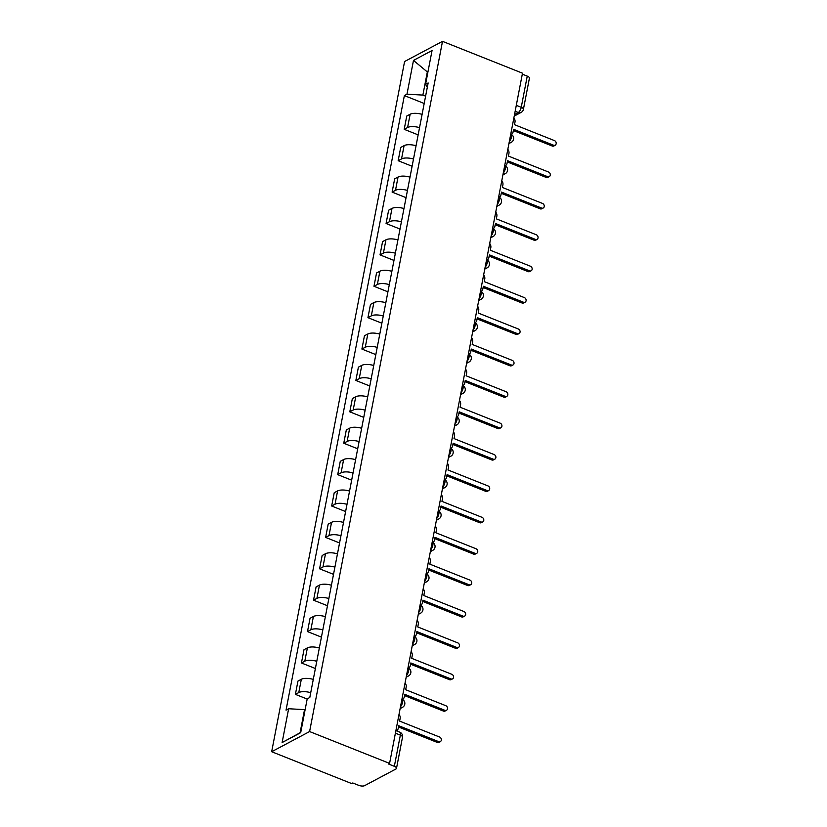 <?xml version="1.0" encoding="UTF-8"?>
<svg xmlns="http://www.w3.org/2000/svg" width="827" height="827" viewBox="0 0 827 827"><rect width="100%" height="100%" fill="white"/><g stroke="black" fill="none" stroke-linecap="round" stroke-linejoin="round"><path stroke-width="1.24" d="M395.399 733.156L400.351 735.131A4.455 1.747 -169.1 0 1 402.511 737.146L396.505 768.345A4.455 1.747 -169.1 0 1 395.926 769.007L364.635 785.65A4.455 1.747 -169.1 0 1 358.629 785.319L352.757 782.983L351.651 783.562L271.669 751.722L309.598 731.554L442.507 41.35L522.488 73.189L389.579 763.393L309.598 731.554M442.507 41.35L404.589 61.518L271.669 751.722M396.505 768.345A4.455 1.747 -169.1 0 0 394.345 766.319L400.351 735.131A4.455 1.788 -68.3 0 0 399.782 732.164L395.885 730.613M389.579 763.393L388.473 763.983L394.345 766.319M522.302 74.151L527.254 76.115A4.455 1.747 10.9 0 1 529.425 78.141L523.419 109.329A4.455 1.747 -169.1 0 0 521.248 107.314L527.254 76.115M422.101 114.374A10.244 4.021 -169.1 0 0 410.14 114.24L406.76 116.038L404.207 129.322L407.577 127.523A10.244 4.021 10.9 0 1 419.537 127.647M418.152 134.873L404.207 129.322M416.053 145.759A10.244 4.021 -169.1 0 0 404.093 145.635L400.723 147.433L398.159 160.707L401.529 158.918A10.244 4.021 10.9 0 1 413.5 159.042M412.104 166.258L398.159 160.707M410.006 177.154A10.244 4.021 -169.1 0 0 398.045 177.03L394.675 178.818L392.112 192.102L395.492 190.303A10.244 4.021 10.9 0 1 407.453 190.437M406.057 197.653L392.112 192.102M403.958 208.549A10.244 4.021 -169.1 0 0 391.998 208.414L388.628 210.213L386.075 223.497L389.445 221.698A10.244 4.021 10.9 0 1 401.405 221.822M400.02 229.048L386.075 223.497M397.921 239.933A10.244 4.021 -169.1 0 0 385.961 239.809L382.581 241.598L380.027 254.881L383.397 253.093A10.244 4.021 10.9 0 1 395.358 253.217M393.972 260.433L380.027 254.881M391.874 271.328A10.244 4.021 -169.1 0 0 379.913 271.204L376.543 272.993L373.98 286.276L377.35 284.478A10.244 4.021 10.9 0 1 389.31 284.612M387.925 291.828L373.98 286.276M385.827 302.713A10.244 4.021 -169.1 0 0 373.866 302.589L370.496 304.388L367.932 317.661L371.313 315.873A10.244 4.021 10.9 0 1 383.273 315.997M381.878 323.212L367.932 317.661M379.779 334.108A10.244 4.021 -169.1 0 0 367.819 333.984L364.449 335.772L361.895 349.056L365.265 347.268A10.244 4.021 10.9 0 1 377.226 347.392M375.83 354.607L361.895 349.056M373.742 365.503A10.244 4.021 -169.1 0 0 361.781 365.369L358.401 367.167L355.848 380.451L359.218 378.652A10.244 4.021 10.9 0 1 371.178 378.776M369.793 386.002L355.848 380.451M367.695 396.888A10.244 4.021 -169.1 0 0 355.734 396.764L352.364 398.562L349.8 411.836L353.17 410.047A10.244 4.021 10.9 0 1 365.131 410.171M363.746 417.387L349.8 411.836M361.647 428.283A10.244 4.021 -169.1 0 0 349.687 428.159L346.317 429.947L343.753 443.231L347.133 441.432A10.244 4.021 10.9 0 1 359.094 441.566M357.698 448.782L343.753 443.231M355.6 459.678A10.244 4.021 -169.1 0 0 343.639 459.543L340.269 461.342L337.716 474.626L341.086 472.827A10.244 4.021 10.9 0 1 353.046 472.951M351.651 480.177L337.716 474.626M349.563 491.062A10.244 4.021 -169.1 0 0 337.592 490.938L334.222 492.727L331.668 506.01L335.038 504.222A10.244 4.021 10.9 0 1 346.999 504.346M345.614 511.562L331.668 506.01M343.515 522.457A10.244 4.021 -169.1 0 0 331.555 522.333L328.185 524.122L325.621 537.405L328.991 535.607A10.244 4.021 10.9 0 1 340.951 535.741M339.566 542.957L325.621 537.405M337.468 553.842A10.244 4.021 -169.1 0 0 325.507 553.718L322.137 555.517L319.573 568.79L322.954 567.002A10.244 4.021 10.9 0 1 334.914 567.126M333.519 574.341L319.573 568.79M331.42 585.237A10.244 4.021 -169.1 0 0 319.46 585.113L316.09 586.901L313.536 600.185L316.906 598.397A10.244 4.021 10.9 0 1 328.867 598.521M327.471 605.736L313.536 600.185M325.373 616.632A10.244 4.021 -169.1 0 0 313.412 616.497L310.042 618.296L307.489 631.58L310.859 629.781A10.244 4.021 10.9 0 1 322.819 629.905M321.434 637.131L307.489 631.58M319.336 648.017A10.244 4.021 -169.1 0 0 307.375 647.892L303.995 649.691L301.442 662.965L304.812 661.176A10.244 4.021 10.9 0 1 316.772 661.3M315.387 668.516L301.442 662.965M313.288 679.412A10.244 4.021 -169.1 0 0 301.328 679.287L297.958 681.076L295.394 694.36L298.774 692.561A10.244 4.021 10.9 0 1 310.735 692.695M307.179 699.042L295.394 694.36M427.89 72.166L427.332 71.949L422.876 95.084L425.605 96.17M422.876 95.084L406.977 94.206L413.49 60.402L432.056 50.519L425.554 84.323L427.311 87.311M305.091 709.855L304.543 709.628L300.077 732.774L282.121 742.553L300.697 732.67L307.21 698.867L309.805 697.481L428.148 82.948L425.554 84.323M282.121 742.553L288.633 708.749L304.543 709.628M406.977 94.206L404.372 95.591L286.039 710.135L288.633 708.749M300.077 732.774L300.749 732.412M428.004 71.598L427.332 71.949L413.49 60.402M424.199 103.478L404.372 95.591M511.396 134.346L511.262 134.419A4.455 3.69 62 0 0 511.396 134.346A4.455 3.69 62 0 0 513.091 131.927L513.598 129.312L553.677 145.263A2.564 2.119 62 0 0 554.566 140.642L514.487 124.681L514.994 122.065A4.455 3.69 62 0 0 513.867 117.941M555.331 145.211L553.894 145.976A2.564 2.119 -118 0 1 552.24 146.028L513.36 130.552M505.214 165.803A4.455 3.69 62 0 0 505.349 165.741A4.455 3.69 62 0 0 507.044 163.312L507.551 160.696L547.629 176.658A2.564 2.119 62 0 0 548.528 172.026L508.44 156.076L508.946 153.46A4.455 3.69 62 0 0 507.819 149.336M549.283 176.606L547.846 177.371A2.564 2.119 -118 0 1 546.192 177.423L507.313 161.937M499.167 197.198A4.455 3.69 62 0 0 499.301 197.136A4.455 3.69 62 0 0 500.997 194.707L501.503 192.091L541.592 208.053A2.564 2.119 62 0 0 542.481 203.421L502.392 187.46L502.899 184.845A4.455 3.69 62 0 0 501.782 180.731M543.236 208.001L541.799 208.766A2.564 2.119 -118 0 1 540.155 208.817L501.265 193.332M493.254 228.521L493.13 228.593A4.455 3.69 62 0 0 493.254 228.521A4.455 3.69 62 0 0 494.959 226.102L495.456 223.486L535.545 239.437A2.564 2.119 62 0 0 536.434 234.816L496.355 218.855L496.851 216.24A4.455 3.69 62 0 0 495.735 212.115M537.188 239.385L535.751 240.15A2.564 2.119 -118 0 1 534.108 240.202L495.218 224.727M487.217 259.916L487.082 259.978A4.455 3.69 62 0 0 487.217 259.916A4.455 3.69 62 0 0 488.912 257.486L489.419 254.871L529.497 270.832A2.564 2.119 62 0 0 530.386 266.201L490.308 250.24L490.814 247.624A4.455 3.69 62 0 0 489.687 243.51M531.151 270.78L529.714 271.545A2.564 2.119 -118 0 1 528.06 271.597L489.181 256.112M481.169 291.3L481.045 291.373A4.455 3.69 62 0 0 481.169 291.3A4.455 3.69 62 0 0 482.865 288.881L483.371 286.266L523.45 302.227A2.564 2.119 62 0 0 524.349 297.596L484.26 281.635L484.767 279.019A4.455 3.69 62 0 0 483.64 274.905M525.104 302.175L523.667 302.93A2.564 2.119 -118 0 1 522.013 302.992L483.133 287.507M474.987 322.757A4.455 3.69 62 0 0 475.122 322.695A4.455 3.69 62 0 0 476.817 320.266L477.324 317.651L517.413 333.612A2.564 2.119 62 0 0 518.302 328.981L478.213 313.03L478.719 310.414A4.455 3.69 62 0 0 477.603 306.29M519.056 333.56L517.619 334.325A2.564 2.119 -118 0 1 515.976 334.377L477.086 318.902M469.074 354.09L468.95 354.152A4.455 3.69 62 0 0 469.074 354.09A4.455 3.69 62 0 0 470.78 351.661L471.276 349.046L511.365 365.007A2.564 2.119 62 0 0 512.254 360.376L472.176 344.414L472.672 341.799A4.455 3.69 62 0 0 471.555 337.685M513.009 364.955L511.572 365.72A2.564 2.119 -118 0 1 509.928 365.772L471.039 350.286M463.037 385.475L462.903 385.547A4.455 3.69 62 0 0 463.037 385.475A4.455 3.69 62 0 0 464.733 383.056L465.239 380.441L505.318 396.391A2.564 2.119 62 0 0 506.207 391.771L466.128 375.809L466.635 373.194A4.455 3.69 62 0 0 465.508 369.069M506.972 396.34L505.524 397.105A2.564 2.119 -118 0 1 503.881 397.156L465.001 381.681M456.855 416.932A4.455 3.69 62 0 0 456.99 416.87A4.455 3.69 62 0 0 458.685 414.441L459.192 411.825L499.27 427.786A2.564 2.119 62 0 0 500.159 423.155L460.081 407.204L460.587 404.589A4.455 3.69 62 0 0 459.461 400.464M500.924 427.735L499.487 428.5A2.564 2.119 -118 0 1 497.833 428.551L458.954 413.066M450.942 448.265L450.818 448.327A4.455 3.69 62 0 0 450.942 448.265A4.455 3.69 62 0 0 452.638 445.836L453.144 443.22L493.233 459.181A2.564 2.119 62 0 0 494.122 454.55L454.033 438.589L454.54 435.974A4.455 3.69 62 0 0 453.423 431.859M494.877 459.13L493.44 459.895A2.564 2.119 -118 0 1 491.786 459.946L452.907 444.461M444.895 479.65L444.771 479.722A4.455 3.69 62 0 0 444.895 479.65A4.455 3.69 62 0 0 446.601 477.231L447.097 474.615L487.186 490.566A2.564 2.119 62 0 0 488.075 485.945L447.996 469.984L448.492 467.369A4.455 3.69 62 0 0 447.376 463.244M488.829 490.514L487.392 491.279A2.564 2.119 -118 0 1 485.749 491.331L446.859 475.856M438.858 511.045L438.723 511.107A4.455 3.69 62 0 0 438.858 511.045A4.455 3.69 62 0 0 440.553 508.615L441.06 506L481.138 521.961A2.564 2.119 62 0 0 482.027 517.33L441.949 501.369L442.455 498.753A4.455 3.69 62 0 0 441.329 494.639M482.782 521.909L481.345 522.674A2.564 2.119 -118 0 1 479.701 522.726L440.812 507.24M432.81 542.429L432.676 542.502A4.455 3.69 62 0 0 432.81 542.429A4.455 3.69 62 0 0 434.506 540.01L435.012 537.395L475.091 553.356A2.564 2.119 62 0 0 475.98 548.725L435.901 532.764L436.408 530.148A4.455 3.69 62 0 0 435.281 526.034M476.745 553.304L475.308 554.059A2.564 2.119 -118 0 1 473.654 554.121L434.775 538.635M426.763 573.824L426.639 573.897A4.455 3.69 62 0 0 426.763 573.824A4.455 3.69 62 0 0 428.458 571.395L428.965 568.78L469.043 584.741A2.564 2.119 62 0 0 469.943 580.109L429.854 564.159L430.36 561.543A4.455 3.69 62 0 0 429.234 557.419M470.697 584.689L469.26 585.454A2.564 2.119 -118 0 1 467.606 585.506L428.727 570.03M420.716 605.219L420.592 605.281A4.455 3.69 62 0 0 420.716 605.219A4.455 3.69 62 0 0 422.421 602.79L422.917 600.175L463.006 616.136A2.564 2.119 62 0 0 463.895 611.504L423.817 595.543L424.313 592.928A4.455 3.69 62 0 0 423.197 588.814M464.65 616.084L463.213 616.849A2.564 2.119 -118 0 1 461.569 616.901L422.68 601.415M414.678 636.604L414.544 636.676A4.455 3.69 62 0 0 414.678 636.604A4.455 3.69 62 0 0 416.374 634.185L416.88 631.57L456.959 647.52A2.564 2.119 62 0 0 457.848 642.899L417.769 626.938L418.266 624.323A4.455 3.69 62 0 0 417.149 620.198M458.603 647.469L457.166 648.234A2.564 2.119 -118 0 1 455.522 648.285L416.632 632.81M408.631 667.999L408.497 668.071A4.455 3.69 62 0 0 408.631 667.999A4.455 3.69 62 0 0 410.326 665.57L410.833 662.954L450.911 678.915A2.564 2.119 62 0 0 451.8 674.284L411.722 658.333L412.228 655.718A4.455 3.69 62 0 0 411.102 651.593M452.565 678.864L451.128 679.629A2.564 2.119 -118 0 1 449.474 679.68L410.595 664.195M402.584 699.394L402.46 699.456A4.455 3.69 62 0 0 402.584 699.394A4.455 3.69 62 0 0 404.279 696.965L404.785 694.349L444.864 710.31A2.564 2.119 62 0 0 445.763 705.679L405.675 689.718L406.181 687.103A4.455 3.69 62 0 0 405.054 682.988M446.518 710.259L445.081 711.024A2.564 2.119 -118 0 1 443.427 711.075L404.548 695.59M396.536 730.779L396.433 730.83A4.455 3.69 62 0 0 396.536 730.779A4.455 3.69 62 0 0 398.242 728.36L398.738 725.744L438.827 741.695A2.564 2.119 62 0 0 439.716 737.074L399.627 721.113L400.134 718.498A4.455 3.69 62 0 0 399.017 714.373M440.471 741.643L439.034 742.408A2.564 2.119 -118 0 1 437.39 742.46L398.5 726.985M400.485 706.713A4.455 1.788 -68.3 0 0 402.604 702.226A4.455 1.788 -68.3 0 0 402.046 699.27L401.932 699.228M406.533 675.318A4.455 1.788 -68.3 0 0 408.652 670.842A4.455 1.788 -68.3 0 0 408.083 667.875L407.98 667.834M412.58 643.933A4.455 1.788 -68.3 0 0 414.699 639.447A4.455 1.788 -68.3 0 0 414.131 636.49L414.017 636.439M418.627 612.538A4.455 1.788 -68.3 0 0 420.736 608.062A4.455 1.788 -68.3 0 0 420.178 605.095L420.064 605.054M424.664 581.154A4.455 1.788 -68.3 0 0 426.784 576.667A4.455 1.788 -68.3 0 0 426.225 573.7L426.112 573.659M430.712 549.759A4.455 1.788 -68.3 0 0 432.831 545.272A4.455 1.788 -68.3 0 0 432.263 542.316L432.159 542.264M436.759 518.364A4.455 1.788 -68.3 0 0 438.879 513.887A4.455 1.788 -68.3 0 0 438.31 510.921L438.207 510.879M442.807 486.979A4.455 1.788 -68.3 0 0 444.916 482.492A4.455 1.788 -68.3 0 0 444.357 479.526L444.244 479.484M448.854 455.584A4.455 1.788 -68.3 0 0 450.963 451.097A4.455 1.788 -68.3 0 0 450.405 448.141L450.291 448.1M454.891 424.189A4.455 1.788 -68.3 0 0 457.011 419.713A4.455 1.788 -68.3 0 0 456.442 416.746L456.339 416.705M460.939 392.804A4.455 1.788 -68.3 0 0 463.058 388.318A4.455 1.788 -68.3 0 0 462.489 385.361L462.386 385.31M466.986 361.409A4.455 1.788 -68.3 0 0 469.095 356.933A4.455 1.788 -68.3 0 0 468.537 353.966L468.423 353.925M473.034 330.025A4.455 1.788 -68.3 0 0 475.143 325.538A4.455 1.788 -68.3 0 0 474.584 322.571L474.471 322.53M479.071 298.63A4.455 1.788 -68.3 0 0 481.19 294.143A4.455 1.788 -68.3 0 0 480.621 291.187L480.518 291.135M485.118 267.235A4.455 1.788 -68.3 0 0 487.237 262.759A4.455 1.788 -68.3 0 0 486.669 259.792L486.565 259.75M491.166 235.85A4.455 1.788 -68.3 0 0 493.274 231.364A4.455 1.788 -68.3 0 0 492.716 228.397L492.603 228.355M497.213 204.455A4.455 1.788 -68.3 0 0 499.322 199.969A4.455 1.788 -68.3 0 0 498.764 197.012L498.65 196.971M503.25 173.06A4.455 1.788 -68.3 0 0 505.369 168.584A4.455 1.788 -68.3 0 0 504.811 165.617L504.697 165.576M509.298 141.675A4.455 1.788 -68.3 0 0 511.417 137.189A4.455 1.788 -68.3 0 0 510.848 134.232L510.745 134.181M514.528 114.498L518.26 112.513A4.455 1.788 -68.3 0 0 521.248 107.314L516.296 105.339M515.149 111.273L518.26 112.513A4.455 3.69 -118 0 0 521.134 112.42A4.455 4.455 0 0 0 523.419 109.329M304.812 661.176L307.375 647.892M310.859 629.781L313.412 616.497M316.906 598.397L319.46 585.113M322.954 567.002L325.507 553.718M328.991 535.607L331.555 522.333M335.038 504.222L337.592 490.938M341.086 472.827L343.639 459.543M347.133 441.432L349.687 428.159M353.17 410.047L355.734 396.764M359.218 378.652L361.781 365.369M365.265 347.268L367.819 333.984M371.313 315.873L373.866 302.589M377.35 284.478L379.913 271.204M383.397 253.093L385.961 239.809M389.445 221.698L391.998 208.414M395.492 190.303L398.045 177.03M401.529 158.918L404.093 145.635M407.577 127.523L410.14 114.24M298.774 692.561L301.328 679.287M509.122 142.595A4.455 3.69 62 0 0 511.293 142.306A4.455 4.455 0 0 0 510.848 134.232M503.074 173.99A4.455 3.69 62 0 0 505.245 173.691A4.455 4.455 0 0 0 504.811 165.617M497.027 205.375A4.455 3.69 62 0 0 499.208 205.086A4.455 4.455 0 0 0 498.764 197.012M490.99 236.77A4.455 3.69 62 0 0 493.161 236.47A4.455 4.455 0 0 0 492.716 228.397M484.942 268.165A4.455 3.69 62 0 0 487.113 267.865A4.455 4.455 0 0 0 486.669 259.792M478.895 299.55A4.455 3.69 62 0 0 481.066 299.26A4.455 4.455 0 0 0 480.621 291.187M472.848 330.945A4.455 3.69 62 0 0 475.029 330.645A4.455 4.455 0 0 0 474.584 322.571M466.81 362.34A4.455 3.69 62 0 0 468.981 362.04A4.455 4.455 0 0 0 468.537 353.966M460.763 393.724A4.455 3.69 62 0 0 462.934 393.435A4.455 4.455 0 0 0 462.489 385.361M454.716 425.119A4.455 3.69 62 0 0 456.886 424.82A4.455 4.455 0 0 0 456.442 416.746M448.668 456.504A4.455 3.69 62 0 0 450.849 456.215A4.455 4.455 0 0 0 450.405 448.141M442.631 487.899A4.455 3.69 62 0 0 444.802 487.599A4.455 4.455 0 0 0 444.357 479.526M436.584 519.294A4.455 3.69 62 0 0 438.755 518.994A4.455 4.455 0 0 0 438.31 510.921M430.536 550.679A4.455 3.69 62 0 0 432.707 550.389A4.455 4.455 0 0 0 432.263 542.316M424.489 582.074A4.455 3.69 62 0 0 426.67 581.774A4.455 4.455 0 0 0 426.225 573.7M418.441 613.469A4.455 3.69 62 0 0 420.623 613.169A4.455 4.455 0 0 0 420.178 605.095M412.404 644.853A4.455 3.69 62 0 0 414.575 644.564A4.455 4.455 0 0 0 414.131 636.49M406.357 676.248A4.455 3.69 62 0 0 408.528 675.948A4.455 4.455 0 0 0 408.083 667.875M400.309 707.633A4.455 3.69 62 0 0 402.491 707.343A4.455 4.455 0 0 0 402.046 699.27M553.677 145.263L552.24 146.028M547.629 176.658L546.192 177.423M541.592 208.053L540.155 208.817M535.545 239.437L534.108 240.202M529.497 270.832L528.06 271.597M523.45 302.227L522.013 302.992M517.413 333.612L515.976 334.377M511.365 365.007L509.928 365.772M505.318 396.391L503.881 397.156M499.27 427.786L497.833 428.551M493.233 459.181L491.786 459.946M487.186 490.566L485.749 491.331M481.138 521.961L479.701 522.726M475.091 553.356L473.654 554.121M469.043 584.741L467.606 585.506M463.006 616.136L461.569 616.901M456.959 647.52L455.522 648.285M450.911 678.915L449.474 679.68M444.864 710.31L443.427 711.075M438.827 741.695L437.39 742.46M508.936 143.557L511.293 142.306M502.888 174.952L505.245 173.691M496.851 206.336L499.208 205.086M490.804 237.731L493.161 236.47M484.756 269.116L487.113 267.865M478.709 300.511L481.066 299.26M472.662 331.906L475.029 330.645M466.624 363.291L468.981 362.04M460.577 394.686L462.934 393.435M454.53 426.081L456.886 424.82M448.482 457.465L450.849 456.215M442.445 488.86L444.802 487.599M436.398 520.245L438.755 518.994M430.35 551.64L432.707 550.389M424.303 583.035L426.67 581.774M418.266 614.42L420.623 613.169M412.218 645.815L414.575 644.564M406.171 677.21L408.528 675.948M400.123 708.594L402.491 707.343M402.511 737.146A4.455 4.455 0 0 0 399.782 732.164M521.134 112.42L514.229 116.09"/></g></svg>

